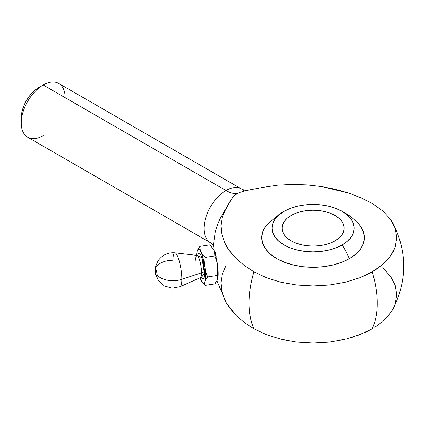 <?xml version="1.0" encoding="UTF-8"?>
<svg xmlns="http://www.w3.org/2000/svg" width="425" height="425" viewBox="0 0 425 425"><rect width="100%" height="100%" fill="white"/><g stroke="black" fill="none" stroke-linecap="round" stroke-linejoin="round"><path stroke-width="0.64" d="M43.201 135.671A31.041 17.924 -60 0 1 21.25 122.995A31.041 17.924 -60 0 1 43.201 84.979A31.041 17.924 120 0 0 22.923 112.333A31.041 17.924 120 0 0 27.678 137.206L210.465 242.739A31.041 17.924 -60 0 1 205.705 217.866A31.041 17.924 -60 0 1 225.988 190.512A33.527 19.359 -120 0 0 237.017 193.736L234.733 195.335L231.503 199.038L223.741 213.015L222.222 217.218L225.903 208.877A43.759 25.266 -60 0 0 215.188 232.363A43.759 25.266 -60 0 1 225.903 208.877L230.297 200.988L232.932 197.131L237.017 193.736A33.527 19.359 60 0 1 225.988 190.512A31.041 17.924 120 0 0 206.322 215.958A31.041 17.924 120 0 0 208.521 241.294M356.596 221.898A51.356 29.649 180 0 1 349.419 258.628A62.087 35.843 -120 0 0 342.168 244.938A41.103 23.731 0 0 0 338.725 209.605A41.103 23.731 0 0 0 290.732 208.255A41.103 23.731 0 0 0 284.043 211.379A62.087 35.843 -120 0 0 282.062 212.383A62.087 35.843 -120 0 0 276.792 216.697M372.263 271.814L377.804 268.287L382.707 264.462L386.936 260.376L390.426 256.105L393.178 251.658L395.176 247.042L396.764 237.644L395.144 228.204L393.045 223.417L390.394 219.178L382.654 210.816L372.263 203.511L361.117 197.864L348.904 193.136L321.677 186.586L307.19 184.933L292.395 184.445L277.663 185.194L263.25 187.313L277.663 185.194L292.395 184.445L307.19 184.933L321.677 186.586L335.644 189.337L348.904 193.136L361.117 197.864L372.263 203.511L382.654 210.816L390.394 219.178L395.144 228.204L396.764 237.644L395.176 247.042L390.426 256.105L382.707 264.462L372.263 271.814C375.636 283.459 377.283 293.903 377.198 303.158C377.283 293.903 375.636 283.459 372.263 271.814L359.603 277.817L366.164 275.007L372.263 271.814M383.122 321.077L390.394 313.124L393.045 308.885C407.277 280.394 407.277 251.903 393.045 223.417M393.194 308.603L390.394 313.124L386.867 317.433M374.738 327.303L382.319 321.773M346.906 338.826L359.523 334.826L372.263 328.796C375.636 321.05 377.283 312.502 377.198 303.158C377.283 312.502 375.636 321.05 372.263 328.796L366.148 331.994L352.447 337.269M195.712 260.238A11.252 2.38 81.2 0 1 197.322 255.489A11.252 2.38 81.2 0 1 201.535 272.792A1.987 1.147 180 0 1 204.446 273.487L201.928 257.678L197.784 255.908M175.435 253.008A17.138 3.623 81.2 0 1 181.852 279.353A17.138 3.623 81.2 0 0 179.536 262.071A17.138 3.623 81.2 0 0 175.01 252.859A17.138 3.623 81.2 0 0 172.98 260.238A17.738 10.242 0 0 0 155.242 270.422A17.738 10.242 0 0 0 155.268 271.017A3.692 0.781 -98.8 0 0 156.219 276.085A3.692 0.781 -98.8 0 0 157.176 275.129A17.738 10.242 0 0 0 181.852 279.353A17.138 3.623 81.2 0 1 179.791 286.726M243.456 190.421A31.041 17.924 120 0 0 225.988 190.512A31.041 17.924 -60 0 1 241.506 188.971L58.724 83.438A31.041 17.924 120 0 0 43.201 84.979L38.813 87.513A24.836 14.338 120 0 0 38.808 87.513A24.836 14.338 120 0 0 21.25 117.927L21.59 113.778L22.589 109.395L24.209 104.954L26.392 100.619L29.054 96.56L32.093 92.937L35.387 89.882L43.201 84.979L225.988 190.512L43.201 84.979A31.041 17.924 -60 0 1 65.153 97.649M291.157 240.832A31.041 17.924 180 0 1 282.062 228.156A31.041 17.924 180 0 1 301.224 211.597A31.041 17.924 180 0 1 335.054 215.486L335.054 240.832L335.054 215.486A31.041 17.924 180 0 1 344.149 228.156A31.041 17.924 180 0 1 324.987 244.715A31.041 17.924 180 0 1 291.157 240.832L295.858 243.058L301.224 244.715L307.047 245.735L313.103 246.08L319.159 245.735L324.987 244.715L330.353 243.058L335.054 240.832L338.916 238.117L341.785 235.014L343.549 231.652L344.149 228.156L343.549 224.66L341.785 221.298L338.916 218.2L335.054 215.486L330.353 213.254L324.987 211.597L319.159 210.582L313.103 210.237L307.047 210.582L301.224 211.597L295.858 213.254L291.157 215.486L287.295 218.2L284.426 221.298L282.657 224.66L282.062 228.156L282.657 231.652L284.426 235.014L287.295 238.117L291.157 240.832M196.977 251.929L197.2 250.867A17.138 3.623 81.2 0 1 197.269 250.644A17.138 3.623 81.2 0 1 201.036 252.147L200.143 249.3L199.957 246.404L198.241 248.667L197.2 250.867A17.138 3.623 81.2 0 0 196.621 255.34L197.2 250.867L197.901 249.491L198.82 249.247L199.888 250.15L202.188 255.101L204.877 267.421A17.138 3.623 81.2 0 1 204.877 281.414L205.923 279.209L207.639 276.946L217.414 275.432L218.206 273.727L217.414 275.432L217.86 277.36L217.611 279.443A17.138 3.623 -98.8 0 0 218.206 273.727A17.138 3.623 -98.8 0 0 217.611 265.45L217.86 270.443L217.414 275.432L207.639 276.946L205.923 272.287L204.877 267.421L205.472 275.697L204.877 281.414L204.175 282.79L203.256 283.034L202.188 282.126L200.09 277.769A17.138 3.623 81.2 0 0 201.036 280.133L201.79 281.52M155.242 270.422A17.738 10.242 180 0 0 155.268 271.017A3.692 0.781 -98.8 0 1 156.219 270.061A3.692 0.781 -98.8 0 1 157.176 275.129L156.894 276.659L155.858 275.071L155.337 272.324L155.545 269.487L156.586 271.076L157.176 275.129A17.738 10.242 180 0 0 181.852 279.353A17.138 3.623 81.2 0 1 180.237 286.668L200.478 277.594A11.252 2.38 -98.8 0 0 201.535 272.792L181.852 279.353L201.535 272.792A11.252 2.38 -98.8 0 0 200.016 261.444A11.252 2.38 -98.8 0 0 197.041 255.393L198.193 254.947M197.891 255.239L198.204 254.06L199.144 253.114L199.734 253.39L201.036 255.383L202.932 261.279L203.873 266.273L204.383 271.246L204.186 277.042L203.873 278.221L202.932 279.161L201.344 277.509L204.446 273.487A1.987 1.147 0 0 0 201.535 272.792A11.252 2.38 81.2 0 1 200.18 277.631M212.075 247.451L213.77 250.182A17.138 3.623 -98.8 0 0 212.681 248.264L209.732 244.89L199.957 246.404L209.732 244.89L212.075 247.451L213.77 250.182L214.667 253.029L214.853 255.924L216.564 260.583L217.611 265.45L217.611 279.443L216.564 281.647L214.853 283.905L205.078 285.419L204.632 283.491L204.877 281.414A17.138 3.623 81.2 0 1 202.125 282.051L205.078 285.419L204.632 283.491L204.877 281.414L205.923 279.209L207.639 276.946L205.923 272.287L204.877 267.421L204.632 262.427L205.078 257.438L202.73 254.878L201.036 252.147A17.138 3.623 81.2 0 1 204.877 267.421L204.632 262.427L205.078 257.438L202.73 254.878L201.036 252.147L200.143 249.3L199.957 246.404L198.241 248.667M200.488 278.715L201.041 280.133M202.125 282.051A17.138 3.623 81.2 0 1 201.036 280.133M214.853 255.924L205.078 257.438L214.853 255.924L216.564 260.583L217.611 265.45A17.138 3.623 -98.8 0 0 213.77 250.182L214.667 253.029L214.853 255.924M202.73 282.859L205.078 285.419L214.853 283.905L217.536 279.671A17.138 3.623 -98.8 0 0 217.611 279.443L217.526 279.708A17.138 3.623 -98.8 0 0 217.542 279.666L217.542 279.666M212.622 248.184L213.77 250.182L215.99 256.833L217.611 265.45L218.206 273.727L217.611 279.443M268.069 223.417L282.062 212.383A62.087 35.843 60 0 1 284.043 211.379L290.27 208.425L297.378 206.237L305.086 204.882L313.103 204.43L321.125 204.882L328.833 206.237L335.941 208.425L342.168 211.379L347.278 214.976L351.077 219.077L353.414 223.529L354.206 228.156L353.414 232.788L351.077 237.24L347.278 241.342L342.168 244.938L335.941 247.887L328.833 250.081L321.125 251.43L313.103 251.887L305.086 251.43L297.378 250.081L290.27 247.887L284.043 244.938L278.933 241.342L275.134 237.24L272.792 232.788L272.005 228.156L272.792 223.529L275.134 219.077L278.933 214.976L284.043 211.379A41.103 23.731 0 0 0 284.043 244.938A41.103 23.731 0 0 0 342.168 244.938A62.087 35.843 60 0 1 349.419 258.628A51.356 29.649 180 0 1 284.585 262.321A51.356 29.649 180 0 1 265.652 226.334M214.604 250.835L213.786 250.718L214.604 250.835L215.454 252.949L214.604 250.835M216.208 256.732L215.454 252.949L216.208 256.732M345.052 339.283L329.348 342.024L313.076 342.943L296.724 342.008L281.09 339.267L266.608 334.794L253.948 328.796C247.398 313.581 247.398 294.589 253.948 271.814L266.688 277.844L281.159 282.301L296.862 285.042L313.135 285.961L329.487 285.026L345.121 282.285L359.603 277.817L345.121 282.285L329.487 285.026L313.135 285.961L296.862 285.042L281.159 282.301L266.688 277.844L253.948 271.814A90.647 52.333 120 0 0 253.948 328.796L266.608 334.794L281.09 339.267L296.724 342.008L313.076 342.943L329.348 342.024L345.052 339.283M225.903 265.859L222.222 274.194L220.926 282.689L221.781 291.252L224.639 299.598M226.137 302.536L229.41 307.668L236.002 315.334L244.189 322.378L253.948 328.796L244.189 322.378L236.002 315.334L226.238 302.712L216.994 280.909M395.144 304.098L396.764 294.658L395.176 285.265L390.426 276.197L382.707 267.84M222.222 217.218L220.926 225.707L221.781 234.276L224.639 242.622C226.87 247.653 230.658 252.896 236.002 258.358L244.189 265.397L253.948 271.814L244.189 265.397L236.002 258.358L229.41 250.692L224.639 242.622L221.781 234.276L220.926 225.707L222.222 217.218M237.017 193.736L239.78 192.413L246.165 190.559L263.25 187.313L246.697 190.437L239.78 192.413L237.017 193.736M270.417 221.181L265.662 226.318L262.74 231.88L261.752 237.665L262.74 243.445L265.662 249.008L270.406 254.134L276.792 258.628L284.575 262.315L293.452 265.057L303.089 266.741L313.103 267.309L323.122 266.741L332.759 265.057L341.636 262.315L349.419 258.628L355.805 254.134L360.549 249.008L363.471 243.445L364.459 237.665L363.471 231.88L360.549 226.318L357.983 223.247M210.465 242.739L213.143 244.864M282.062 212.383L288.474 209.158M358.142 223.417C352.463 217.398 345.658 212.649 337.737 209.158M180.237 286.668L172.268 288.208L164.39 285.998L158.344 280.5L155.47 273.317M155.407 272.892L155.242 270.481C154.642 269.307 155.598 266.077 158.127 260.785C162.302 254.936 167.928 252.296 175.01 252.859L197.041 255.393M21.25 122.995L21.25 117.927M43.201 84.979L38.808 87.513M201.71 277.668L200.478 277.594M215.193 232.342L212.898 248.572M241.506 188.971C244.258 190.203 246.027 190.682 246.808 190.416L246.697 190.437"/></g></svg>
